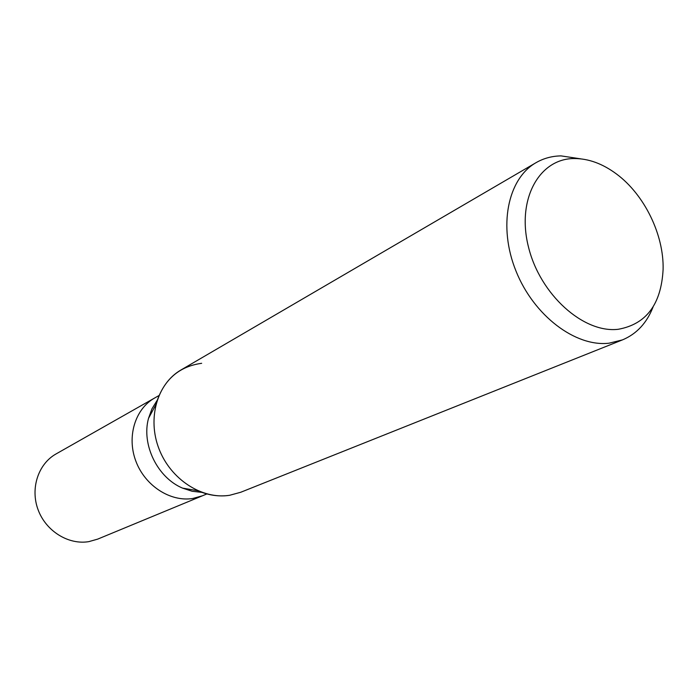 <?xml version="1.0" encoding="UTF-8"?>
<svg xmlns="http://www.w3.org/2000/svg" width="698" height="698" viewBox="0 0 698 698"><rect width="100%" height="100%" fill="white"/><g stroke="black" fill="none" stroke-linecap="round" stroke-linejoin="round"><path stroke-width="1.05" d="M192.735 498.494L202.403 495.798L192.735 498.494C170.329 502.089 145.027 485.773 135.883 461.221C126.556 436.739 135.133 408.888 154.659 398L158.882 395.6M653.084 306.919C646.871 322.938 636.672 333.932 622.494 339.882L609.092 343.189C575.527 347.194 533.769 315.644 515.988 271.051C497.944 226.536 507.629 178.81 536.003 162.695C543.611 158.306 551.952 156.038 561.026 155.89L580.806 158.856M622.494 339.882L240.731 492.265L229.625 495.292C202.141 499.751 170.678 479.474 158.987 448.84C147.095 418.276 157.251 383.568 181.026 369.949L536.003 162.695M574.175 158.542C588.475 158.516 602.575 163.664 616.465 173.977C644.394 194.594 664.025 234.807 663.1 269.507C661.233 304.293 646.278 324.221 618.219 329.29C583.432 333.469 540.051 294.556 528.482 247.031C516.389 199.549 539.1 158.507 574.175 158.542M229.625 495.292C219.041 496.863 208.414 495.344 197.761 490.711L182.579 488.129C157.46 477.694 141.284 444.565 148.517 418.346L151.928 408.862L157.033 400.539M148.517 418.346L155.811 404.788C163.14 380.323 178.426 366.494 201.67 363.309M201.862 492.369L192.159 491.27L182.579 488.129M202.184 495.894L97.65 539.135L88.847 541.631C68.509 545.103 45.963 531.169 38.111 509.802C30.093 488.487 38.233 463.891 56.058 453.936L154.45 398.113M202.403 495.798L206.887 493.94"/></g></svg>

